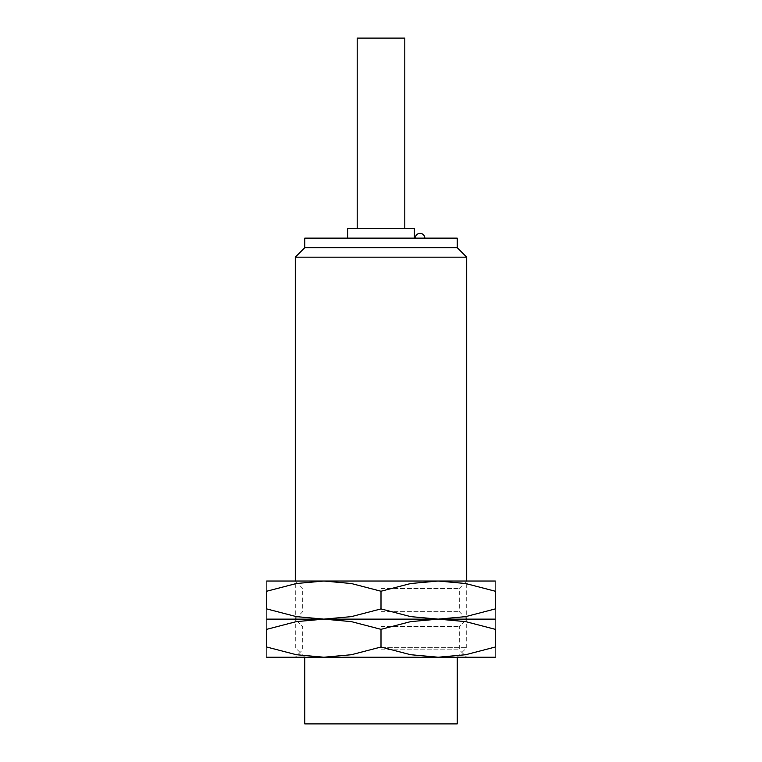 <?xml version="1.0" encoding="UTF-8"?>
<svg xmlns="http://www.w3.org/2000/svg" width="762" height="762" viewBox="0 0 762 762"><rect width="100%" height="100%" fill="white"/><g stroke="black" fill="none" stroke-linecap="round" stroke-linejoin="round"><path stroke-width="0.57" stroke-dasharray="3.81 2.86" d="M295.275 257.175L466.725 257.175M381 647.7L466.725 647.7L381 647.7M304.8 247.65L457.2 247.65M304.8 238.125L457.2 238.125M347.663 228.6L414.338 228.6M357.188 38.1L404.812 38.1M266.7 657.225L323.85 657.225L351.377 654.72L381 647.014L410.623 654.72L438.15 657.225L465.677 654.72L495.3 647.014L495.3 629.336L465.677 621.63L438.15 619.125L410.623 621.63L381 629.336L351.377 621.63L323.85 619.125L296.323 621.63L266.7 629.336L266.7 647.014L296.323 654.72L323.85 657.225L457.2 657.225L304.8 657.225L495.3 657.225M304.8 723.9L457.2 723.9M415.29 238.125L424.815 238.125L415.29 238.125M381 626.545L459.305 626.545L381 626.545M266.7 581.025L466.725 581.025L381 581.025L438.15 581.025L410.623 583.53L381 591.236L351.377 583.53L323.85 581.025L296.323 583.53L266.7 591.236L266.7 608.914L296.323 616.62L323.85 619.125L495.3 619.125L438.15 619.125L465.677 616.62L495.3 608.914L495.3 591.236L465.677 583.53L438.15 581.025L495.3 581.025M381 649.805L459.305 649.805L381 649.805M495.3 629.355C495.3 615.667 495.3 615.667 495.3 629.355M266.7 629.355C266.7 615.667 266.7 615.667 266.7 629.355M266.7 646.995C266.7 660.683 266.7 660.683 266.7 646.995M495.3 646.995C495.3 660.683 495.3 660.683 495.3 646.995M381 657.225L295.275 657.225L381 657.225M381 619.125L295.275 619.125L466.725 619.125L381 619.125L438.15 619.125L410.623 616.62L381 608.914L351.377 616.62L323.85 619.125L381 619.125L295.275 619.125L381 619.125M381 629.336L381 647.014M381 588.445L459.305 588.445L381 588.445M381 611.705L459.305 611.705L381 611.705M495.3 591.255C495.3 577.567 495.3 577.567 495.3 591.255M266.7 591.255C266.7 577.567 266.7 577.567 266.7 591.255M266.7 608.895C266.7 622.583 266.7 622.583 266.7 608.895M495.3 608.895C495.3 622.583 495.3 622.583 495.3 608.895M381 581.025L295.275 581.025L381 581.025M381 591.236L381 608.914M457.2 657.225L466.725 647.7L466.725 581.025L459.305 588.445L459.305 611.705L466.725 619.125L459.305 626.545L459.305 649.805L466.725 657.225M304.8 657.225L295.275 647.7L295.275 581.025L302.695 588.445L302.695 611.705L295.275 619.125L302.695 626.545L302.695 649.805L295.275 657.225"/><path stroke-width="1.14" d="M466.725 581.025L466.725 257.175L295.275 257.175L304.8 247.65L304.8 238.125L457.2 238.125L457.2 247.65L304.8 247.65M414.338 238.125L414.338 228.6L347.663 228.6L347.663 238.125M404.812 228.6L404.812 38.1L357.188 38.1L357.188 228.6M457.2 657.225L457.2 723.9L304.8 723.9L304.8 657.225M495.3 657.225L438.15 657.225L410.623 654.72L381 647.014L351.377 654.72L323.85 657.225L296.323 654.72L266.7 647.014L266.7 629.336L296.323 621.63L323.85 619.125L351.377 621.63L381 629.336L410.623 621.63L438.15 619.125L465.677 621.63L495.3 629.336L495.3 647.014L465.677 654.72L438.15 657.225L266.7 657.225M381 619.125L266.7 619.125L323.85 619.125L296.323 616.62L266.7 608.914L266.7 591.236L296.323 583.53L323.85 581.025L351.377 583.53L381 591.236L410.623 583.53L438.15 581.025L465.677 583.53L495.3 591.236L495.3 608.914L465.677 616.62L438.15 619.125L323.85 619.125L351.377 616.62L381 608.914L410.623 616.62L438.15 619.125L381 619.125M495.3 629.355C495.3 615.667 495.3 615.667 495.3 629.355M495.3 619.125L438.15 619.125L495.3 619.125M266.7 629.355C266.7 615.667 266.7 615.667 266.7 629.355M495.3 646.995C495.3 660.683 495.3 660.683 495.3 646.995M266.7 646.995C266.7 660.683 266.7 660.683 266.7 646.995M381 629.336L381 647.014M495.3 581.025L266.7 581.025M495.3 591.255C495.3 577.567 495.3 577.567 495.3 591.255M266.7 591.255C266.7 577.567 266.7 577.567 266.7 591.255M495.3 608.895C495.3 622.583 495.3 622.583 495.3 608.895M266.7 608.895C266.7 622.583 266.7 622.583 266.7 608.895M381 591.236L381 608.914M457.2 247.65L466.725 257.175M424.815 238.125A4.763 4.763 0 0 0 420.053 233.363A4.763 4.763 0 0 0 415.29 238.125M295.275 581.025L295.275 257.175"/></g></svg>
